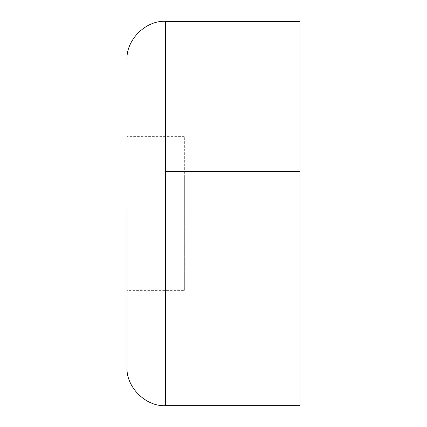 <?xml version="1.0" encoding="UTF-8"?>
<svg xmlns="http://www.w3.org/2000/svg" width="427" height="427" viewBox="0 0 427 427"><rect width="100%" height="100%" fill="white"/><g stroke="black" fill="none" stroke-linecap="round" stroke-linejoin="round"><path stroke-width="0.32" stroke-dasharray="2.13 1.6" d="M299.967 21.942L299.967 405.65L299.967 175.07L184.677 175.07L184.677 213.5L184.677 175.139M184.677 251.663L184.677 213.5L184.677 251.93L299.967 251.93L299.967 213.5L299.967 251.663M299.967 175.139L299.967 213.5M127.032 136.784L127.032 289.821L184.677 289.821L184.677 290.36L184.677 213.5L184.677 290.36L127.032 290.36L127.032 136.64L184.677 136.64L184.677 213.5L184.677 136.784M127.032 59.78L127.032 367.172M165.462 21.942L165.462 405.65"/><path stroke-width="0.64" d="M299.967 213.5L299.967 405.65L299.967 21.35L165.462 21.35C145.698 20.192 125.869 40.085 127.032 59.78M127.032 209.636L127.032 367.22C125.869 386.915 145.698 406.808 165.462 405.65L299.967 405.65M299.967 171.627L165.462 171.627L165.462 21.35M299.967 21.942L165.462 21.942M165.462 405.591L165.462 171.627"/></g></svg>
